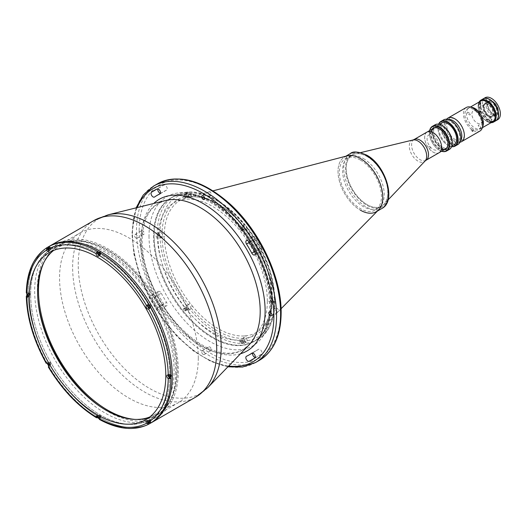 <?xml version="1.0" encoding="UTF-8"?>
<svg xmlns="http://www.w3.org/2000/svg" width="526" height="526" viewBox="0 0 526 526"><rect width="100%" height="100%" fill="white"/><g stroke="black" fill="none" stroke-linecap="round" stroke-linejoin="round"><path stroke-width="0.39" stroke-dasharray="2.63 1.97" d="M134.985 419.4A97.783 56.46 -120 0 0 176.762 370.199A97.783 56.46 -120 0 0 121.591 260.153A97.783 56.46 -120 0 0 44.118 262.027M366.997 156.505A29.43 16.99 60 0 1 385.479 180.175A29.43 16.99 60 0 1 383.973 204.233A29.43 16.99 60 0 1 381.712 206.021A29.43 16.99 60 0 1 366.997 204.561A29.43 16.99 60 0 1 347.771 178.63A29.43 16.99 60 0 1 352.282 155.045A29.43 16.99 60 0 1 354.958 153.98A29.43 16.99 60 0 1 366.997 156.505A29.43 16.99 60 0 1 387.807 192.549A29.43 16.99 60 0 1 366.997 204.561A29.43 16.99 60 0 1 346.187 168.517A29.43 16.99 60 0 1 366.997 156.505M363.413 158.569A29.43 16.99 60 0 1 382.639 184.508A29.43 16.99 60 0 1 378.128 208.086A29.43 16.99 60 0 1 363.413 206.633A29.43 16.99 60 0 1 344.188 180.694A29.43 16.99 60 0 1 348.699 157.11A29.43 16.99 60 0 1 363.413 158.569M439.092 152.724A11.96 6.904 60 0 1 433.108 152.132A11.96 6.904 60 0 1 425.297 141.586A11.96 6.904 60 0 1 427.125 132.006M433.108 132.624A11.934 6.891 60 0 1 440.9 143.138A11.934 6.891 60 0 1 439.072 152.698A11.934 6.891 60 0 1 433.108 152.106A11.934 6.891 60 0 1 425.317 141.593A11.934 6.891 60 0 1 427.145 132.033A11.934 6.891 60 0 1 433.108 132.624M440.893 128.127A11.934 6.891 60 0 1 448.691 138.64A11.934 6.891 60 0 1 446.863 148.201A11.934 6.891 60 0 1 440.893 147.609A11.934 6.891 60 0 1 433.102 137.095A11.934 6.891 60 0 1 434.93 127.535A11.934 6.891 60 0 1 440.893 128.127M440.38 145.682A1.078 0.618 60 0 1 441.143 147.004A1.078 0.618 60 0 1 440.38 147.438A1.078 0.618 60 0 1 439.618 146.123A1.078 0.618 60 0 1 440.38 145.682M429.472 132.111A1.078 0.618 60 0 1 430.235 133.433A1.078 0.618 60 0 1 429.472 133.867A1.078 0.618 60 0 1 428.71 132.552A1.078 0.618 60 0 1 429.472 132.111M429.472 146.655A1.078 0.618 60 0 1 430.235 147.977A1.078 0.618 60 0 1 429.472 148.417A1.078 0.618 60 0 1 428.71 147.096A1.078 0.618 60 0 1 429.472 146.655M433.108 135.386A8.547 4.931 60 0 1 439.151 145.853A8.547 4.931 60 0 1 433.108 149.338A8.547 4.931 60 0 1 427.066 138.877A8.547 4.931 60 0 1 433.108 135.386M347.259 155.841A31.645 18.272 -120 0 0 339.119 180.03A31.645 18.272 -120 0 0 360.402 210.183A31.645 18.272 60 0 1 339.724 182.292A31.645 18.272 60 0 1 344.576 156.939L345.825 156.215M360.402 160.055A29.745 17.174 60 0 1 381.435 196.487A29.745 17.174 60 0 1 360.402 208.631A29.745 17.174 60 0 1 339.362 172.199A29.745 17.174 60 0 1 360.402 160.055M142.75 234.241A2.15 1.243 60 0 1 141.349 232.347A2.15 1.243 60 0 1 141.678 230.618A2.15 1.243 60 0 1 142.75 230.73A2.15 1.243 60 0 1 144.157 232.624A2.15 1.243 60 0 1 143.828 234.346A2.15 1.243 60 0 1 142.75 234.241M136.037 238.114A2.15 1.243 60 0 1 134.636 236.22A2.15 1.243 60 0 1 134.965 234.497A2.15 1.243 60 0 1 136.037 234.603A2.15 1.243 60 0 1 137.444 236.496A2.15 1.243 60 0 1 137.115 238.225A2.15 1.243 60 0 1 136.037 238.114M160.003 193.884L166.551 190.096A2.847 1.644 -120 0 0 166.63 190.057A2.847 1.644 -120 0 0 166.755 186.986A2.847 1.644 -120 0 0 163.869 185.08L158.273 188.315A2.847 1.644 -120 0 0 157.866 188.893M158.484 291.371A2.847 1.644 -120 0 0 158.352 291.43A2.847 1.644 -120 0 0 157.761 292.732A2.847 1.644 -120 0 0 158.273 294.58L151.56 298.452A2.847 1.644 60 0 1 151.047 296.611A2.847 1.644 60 0 1 151.639 295.31A2.847 1.644 60 0 1 151.771 295.244A2.847 1.644 60 0 1 154.565 297.091L161.278 293.219A2.847 1.644 -120 0 0 158.484 291.371M246.503 356.26L253.216 352.381A2.847 1.644 -120 0 0 253.131 352.427A2.847 1.644 -120 0 0 252.644 353.058M249.186 242.085L255.899 238.212A2.847 1.644 -120 0 0 253.131 236.707A2.847 1.644 -120 0 0 253.013 236.792A2.847 1.644 -120 0 0 252.546 238.008A2.847 1.644 -120 0 0 253.216 240.139L249.357 242.368M277.011 311.754A2.15 1.243 60 0 1 275.611 309.86A2.15 1.243 60 0 1 275.94 308.137A2.15 1.243 60 0 1 277.011 308.243A2.15 1.243 60 0 1 278.418 310.136A2.15 1.243 60 0 1 278.09 311.859A2.15 1.243 60 0 1 277.011 311.754M209.881 195.481A2.15 1.243 60 0 1 208.48 193.588A2.15 1.243 60 0 1 208.809 191.865A2.15 1.243 60 0 1 209.881 191.97A2.15 1.243 60 0 1 211.288 193.864A2.15 1.243 60 0 1 210.959 195.587A2.15 1.243 60 0 1 209.881 195.481M209.881 350.513A2.15 1.243 60 0 1 208.48 348.62A2.15 1.243 60 0 1 208.809 346.89A2.15 1.243 60 0 1 209.881 347.002A2.15 1.243 60 0 1 211.288 348.896A2.15 1.243 60 0 1 210.959 350.618A2.15 1.243 60 0 1 209.881 350.513M203.167 354.392A2.15 1.243 60 0 1 201.767 352.492A2.15 1.243 60 0 1 202.096 350.77A2.15 1.243 60 0 1 203.167 350.875A2.15 1.243 60 0 1 204.575 352.775A2.15 1.243 60 0 1 204.246 354.498A2.15 1.243 60 0 1 203.167 354.392M154.118 235.74A82.911 47.866 60 0 1 171.292 197.783A82.911 47.866 60 0 1 235.181 220A82.911 47.866 60 0 1 271.37 303.436A82.911 47.866 60 0 1 254.203 341.394A82.911 47.866 60 0 1 190.307 319.177A82.911 47.866 60 0 1 154.118 235.74M28.187 292.943A101.899 58.833 60 0 1 49.286 246.299A101.899 58.833 -120 0 0 28.187 292.943A101.899 58.833 -120 0 0 72.66 395.493A101.899 58.833 -120 0 0 151.186 422.792A101.899 58.833 60 0 1 72.66 395.493A101.899 58.833 60 0 1 28.187 292.943M170.95 376.018A0.789 0.454 -120 0 0 171.509 375.689A0.789 0.454 -120 0 0 170.95 374.722A0.789 0.454 -120 0 0 170.391 375.045A0.789 0.454 -120 0 0 170.95 376.018M150.239 421.793A0.789 0.454 -120 0 0 150.798 421.471A0.789 0.454 -120 0 0 150.239 420.504A0.789 0.454 -120 0 0 149.68 420.826A0.789 0.454 -120 0 0 150.239 421.793M100.236 416.842A0.789 0.454 -120 0 0 100.795 416.52A0.789 0.454 -120 0 0 100.236 415.547A0.789 0.454 -120 0 0 99.677 415.869A0.789 0.454 -120 0 0 100.236 416.842M50.24 364.058A0.789 0.454 -120 0 0 50.798 363.736A0.789 0.454 -120 0 0 50.24 362.769A0.789 0.454 -120 0 0 49.681 363.091A0.789 0.454 -120 0 0 50.24 364.058M29.528 294.369A0.789 0.454 -120 0 0 30.087 294.041A0.789 0.454 -120 0 0 29.528 293.074A0.789 0.454 -120 0 0 28.969 293.396A0.789 0.454 -120 0 0 29.528 294.369M50.24 248.588A0.789 0.454 -120 0 0 50.798 248.265A0.789 0.454 -120 0 0 50.24 247.299A0.789 0.454 -120 0 0 49.681 247.621A0.789 0.454 -120 0 0 50.24 248.588M100.236 253.539A0.789 0.454 -120 0 0 100.795 253.216A0.789 0.454 -120 0 0 100.236 252.25A0.789 0.454 -120 0 0 99.677 252.572A0.789 0.454 -120 0 0 100.236 253.539M150.239 306.323A0.789 0.454 -120 0 0 150.798 306A0.789 0.454 -120 0 0 150.239 305.034A0.789 0.454 -120 0 0 149.68 305.356A0.789 0.454 -120 0 0 150.239 306.323M30.646 294.369A98.415 56.821 60 0 1 100.236 254.19A98.415 56.821 60 0 1 169.826 374.722A98.415 56.821 60 0 1 100.236 414.902A98.415 56.821 60 0 1 30.646 294.369A98.415 56.821 -120 0 0 100.236 414.902A98.415 56.821 -120 0 0 169.826 374.722A98.415 56.821 -120 0 0 100.236 254.19A98.415 56.821 -120 0 0 30.646 294.369M267.346 301.109A77.217 44.578 -120 0 0 212.747 206.54A77.217 44.578 -120 0 0 158.148 238.068A77.217 44.578 -120 0 0 212.747 332.636A77.217 44.578 -120 0 0 267.346 301.109M240.941 228.626A1.045 0.605 60 0 1 241.677 229.901A1.045 0.605 60 0 1 240.941 230.329A1.045 0.605 60 0 1 240.198 229.053A1.045 0.605 60 0 1 240.941 228.626M240.941 341.407A1.045 0.605 60 0 1 241.677 342.682A1.045 0.605 60 0 1 240.941 343.11A1.045 0.605 60 0 1 240.198 341.828A1.045 0.605 60 0 1 240.941 341.407M184.547 196.066A1.045 0.605 60 0 1 185.29 197.349A1.045 0.605 60 0 1 184.547 197.776A1.045 0.605 60 0 1 183.811 196.494A1.045 0.605 60 0 1 184.547 196.066M156.353 236.181A1.045 0.605 60 0 1 157.096 237.456A1.045 0.605 60 0 1 156.353 237.883A1.045 0.605 60 0 1 155.617 236.608A1.045 0.605 60 0 1 156.353 236.181M184.547 308.847A1.045 0.605 60 0 1 185.29 310.13A1.045 0.605 60 0 1 184.547 310.55A1.045 0.605 60 0 1 183.811 309.275A1.045 0.605 60 0 1 184.547 308.847M269.134 301.293A1.045 0.605 60 0 1 269.871 302.568A1.045 0.605 60 0 1 269.134 302.996A1.045 0.605 60 0 1 268.398 301.72A1.045 0.605 60 0 1 269.134 301.293M254.623 251.494L258.49 249.265A2.847 1.644 -120 0 0 261.284 251.112A2.847 1.644 -120 0 0 261.415 251.053A2.847 1.644 -120 0 0 261.494 247.904L254.781 251.783M258.49 249.265A92.089 53.165 -120 0 0 253.216 240.139M255.189 357.463A2.847 1.644 -120 0 0 255.899 357.404A97.783 56.46 60 0 0 261.494 354.169A2.847 1.644 -120 0 0 261.284 350.724A2.847 1.644 -120 0 0 258.568 349.29A2.847 1.644 -120 0 0 258.49 349.343L251.934 353.124M254.781 358.048L261.494 354.169M253.216 352.381A92.089 53.165 -120 0 0 255.925 350.993A92.089 53.165 -120 0 0 258.49 349.343M157.156 308.144L163.869 304.271A2.847 1.644 -120 0 0 166.63 305.777A2.847 1.644 -120 0 0 166.755 305.691A2.847 1.644 -120 0 0 166.551 302.345L159.838 306.224A2.847 1.644 60 0 1 160.042 309.571A2.847 1.644 60 0 1 159.917 309.65A2.847 1.644 60 0 1 157.156 308.144A97.783 56.46 -120 0 1 151.56 298.452M161.278 293.219A92.089 53.165 -120 0 0 166.551 302.345M159.838 306.224A92.089 53.165 60 0 1 154.565 297.091M160.41 193.298A2.847 1.644 -120 0 0 161.199 193.193A2.847 1.644 -120 0 0 161.278 193.141L154.565 197.02M166.551 190.096A92.089 53.165 -120 0 0 163.842 191.49A92.089 53.165 -120 0 0 161.278 193.141M158.273 188.315A97.783 56.46 60 0 1 163.869 185.08M163.869 304.271A97.783 56.46 60 0 1 158.273 294.58M255.899 238.212A97.783 56.46 60 0 1 261.494 247.904M37.964 300.438A99.684 57.551 60 0 1 37.359 289.458A99.684 57.551 60 0 1 58.005 243.821A99.684 57.551 60 0 1 134.82 270.528A99.684 57.551 60 0 1 178.334 370.85A99.684 57.551 60 0 1 157.688 416.48A99.684 57.551 60 0 1 98.638 405.533M175.645 372.395A99.684 57.551 60 0 1 154.999 418.032A99.684 57.551 60 0 1 78.183 391.324A99.684 57.551 60 0 1 34.67 291.01A99.684 57.551 60 0 1 55.315 245.372A99.684 57.551 60 0 1 132.131 272.08A99.684 57.551 60 0 1 175.645 372.395M198.295 358.028A98.099 56.637 60 0 1 177.979 402.936A98.099 56.637 60 0 1 102.386 376.655A98.099 56.637 60 0 1 59.563 277.932A98.099 56.637 60 0 1 79.88 233.018A98.099 56.637 60 0 1 155.479 259.305A98.099 56.637 60 0 1 198.295 358.028M42.994 264.289A98.099 56.637 60 0 1 58.794 245.195A98.099 56.637 60 0 1 134.393 271.475A98.099 56.637 60 0 1 177.216 370.199A98.099 56.637 60 0 1 156.893 415.113A98.099 56.637 60 0 1 132.46 419.248M107.731 410.188A98.099 56.637 60 0 1 38.477 290.234M192.463 196.836A76.25 44.026 60 0 1 218.27 204.141A76.25 44.026 60 0 1 244.084 226.634L246.365 229.474A76.25 44.026 60 0 1 272.172 296L272.172 299.038A1.9 1.124 1.2 0 0 271.876 299.623A1.9 1.124 1.2 0 0 272.435 300.438A2.531 1.46 60 0 1 272.343 297.368A2.531 1.46 60 0 1 272.435 297.321A2.531 1.46 60 0 1 273.612 297.492A2.531 1.46 60 0 1 274.487 298.262C275.315 300.372 275.315 301.576 274.487 301.871A2.531 1.46 60 0 1 273.612 301.628A2.531 1.46 60 0 1 272.435 300.438A78.104 45.091 -120 0 1 245.997 338.054A1.9 1.506 -97.3 0 1 246.365 335.759L244.084 335.963A1.9 1.486 -93 0 0 243.656 338.264A2.531 1.46 60 0 1 244.149 337.482A2.531 1.46 60 0 1 245.412 337.607A2.531 1.46 60 0 1 245.997 338.054A2.531 1.46 60 0 1 247.207 340.677L246.392 342.031L245.241 341.841L244.498 340.92A2.531 1.46 60 0 1 243.656 338.264A78.104 45.091 -120 0 1 190.78 307.73A1.9 0.441 -39.6 0 1 192.463 306.158L190.182 303.324A1.9 0.362 -38 0 0 188.446 304.824A2.531 1.46 60 0 1 189.025 305.047A2.531 1.46 60 0 1 190.78 307.73A2.531 1.46 60 0 1 190.294 309.308A2.531 1.46 60 0 1 189.939 309.42L188.854 309.288L187.236 306.053A2.531 1.46 60 0 1 187.762 304.922A2.531 1.46 60 0 1 188.446 304.824A78.104 45.091 -120 0 1 162.008 236.687A2.531 1.46 60 0 1 160.831 236.516A2.531 1.46 60 0 1 159.957 235.747C158.379 234.07 158.379 232.867 159.957 232.144A2.531 1.46 60 0 1 160.831 232.38A2.531 1.46 60 0 1 162.008 233.57A1.9 1.124 1.2 0 0 164.368 233.754A76.25 44.026 60 0 1 186.599 197.723A76.25 44.026 60 0 1 190.182 197.04L192.463 196.836A1.9 1.486 -93 0 1 192.227 196.869L192.227 196.869A1.9 1.486 -93 0 1 190.78 195.751A2.531 1.46 60 0 1 190.294 196.527A2.531 1.46 60 0 1 189.025 196.402A2.531 1.46 60 0 1 188.446 195.961A2.531 1.46 60 0 1 187.236 193.331L187.466 192.312L188.854 192.371L189.939 193.088A2.531 1.46 60 0 1 190.78 195.751A78.104 45.091 -120 0 1 217.218 203.233A78.104 45.091 -120 0 1 243.656 226.279A2.531 1.46 60 0 1 244.149 224.701A2.531 1.46 60 0 1 244.498 224.589L245.478 225.2L247.207 227.955A2.531 1.46 60 0 1 246.681 229.086A2.531 1.46 60 0 1 245.997 229.185A2.531 1.46 60 0 1 245.412 228.961A2.531 1.46 60 0 1 243.656 226.279A1.9 0.441 -39.6 0 0 243.538 226.713L243.538 226.713C235.418 216.962 226.772 209.427 217.613 204.101C208.487 198.9 200.025 196.487 192.227 196.869L190.031 197.066A1.9 1.506 -97.3 0 1 188.446 195.961A78.104 45.091 -120 0 0 162.008 233.57A2.531 1.46 60 0 1 162.093 236.641A2.531 1.46 60 0 1 162.008 236.687A1.9 1.072 -1.2 0 0 164.368 236.799L164.368 233.754M157.774 233.288A2.531 1.46 60 0 1 159.043 233.412A2.531 1.46 60 0 1 160.693 235.648A2.531 1.46 60 0 1 160.305 237.673A2.531 1.46 60 0 1 159.043 237.548A2.531 1.46 60 0 1 157.386 235.319A2.531 1.46 60 0 1 157.774 233.288L159.957 232.144A81.011 46.775 60 0 1 187.236 193.331M187.236 197.441A2.531 1.46 60 0 1 185.579 195.205A2.531 1.46 60 0 1 185.967 193.18A2.531 1.46 60 0 1 187.236 193.305A2.531 1.46 60 0 1 188.887 195.534A2.531 1.46 60 0 1 188.499 197.566A2.531 1.46 60 0 1 187.236 197.441M187.236 196.533A1.427 0.822 60 0 1 186.303 195.278A1.427 0.822 60 0 1 186.526 194.14A1.427 0.822 60 0 1 187.236 194.206A1.427 0.822 60 0 1 188.163 195.462A1.427 0.822 60 0 1 187.946 196.606A1.427 0.822 60 0 1 187.236 196.533M184.547 195.757A1.427 0.822 -120 0 0 183.837 195.685A1.427 0.822 -120 0 0 183.62 196.829A1.427 0.822 -120 0 0 184.547 198.085A1.427 0.822 -120 0 0 185.264 198.157A1.427 0.822 -120 0 0 185.481 197.013A1.427 0.822 -120 0 0 184.547 195.757M243.623 229.994A2.531 1.46 60 0 1 241.973 227.765A2.531 1.46 60 0 1 242.361 225.733A2.531 1.46 60 0 1 243.623 225.858A2.531 1.46 60 0 1 245.28 228.093A2.531 1.46 60 0 1 244.892 230.118A2.531 1.46 60 0 1 243.623 229.994M243.623 229.093A1.427 0.822 60 0 1 242.696 227.837A1.427 0.822 60 0 1 242.913 226.693A1.427 0.822 60 0 1 243.623 226.765A1.427 0.822 60 0 1 244.557 228.021A1.427 0.822 60 0 1 244.334 229.158A1.427 0.822 60 0 1 243.623 229.093M240.941 228.317A1.427 0.822 -120 0 0 240.224 228.245A1.427 0.822 -120 0 0 240.007 229.382A1.427 0.822 -120 0 0 240.941 230.638A1.427 0.822 -120 0 0 241.651 230.71A1.427 0.822 -120 0 0 241.868 229.573A1.427 0.822 -120 0 0 240.941 228.317M271.817 302.66A2.531 1.46 60 0 1 270.167 300.431A2.531 1.46 60 0 1 270.555 298.4A2.531 1.46 60 0 1 271.817 298.525A2.531 1.46 60 0 1 273.474 300.76A2.531 1.46 60 0 1 273.086 302.785A2.531 1.46 60 0 1 271.817 302.66M243.623 342.774A2.531 1.46 60 0 1 241.973 340.546A2.531 1.46 60 0 1 242.361 338.514A2.531 1.46 60 0 1 243.623 338.639A2.531 1.46 60 0 1 245.28 340.868A2.531 1.46 60 0 1 244.892 342.899A2.531 1.46 60 0 1 243.623 342.774M243.623 341.867A1.427 0.822 60 0 1 242.696 340.611A1.427 0.822 60 0 1 242.913 339.474A1.427 0.822 60 0 1 243.623 339.546A1.427 0.822 60 0 1 244.557 340.795A1.427 0.822 60 0 1 244.334 341.939A1.427 0.822 60 0 1 243.623 341.867M240.941 341.091A1.427 0.822 -120 0 0 240.224 341.026A1.427 0.822 -120 0 0 240.007 342.163A1.427 0.822 -120 0 0 240.941 343.419A1.427 0.822 -120 0 0 241.651 343.491A1.427 0.822 -120 0 0 241.868 342.347A1.427 0.822 -120 0 0 240.941 341.091M187.236 310.215A2.531 1.46 60 0 1 185.579 307.986A2.531 1.46 60 0 1 185.967 305.961A2.531 1.46 60 0 1 187.236 306.086A2.531 1.46 60 0 1 188.887 308.315A2.531 1.46 60 0 1 188.499 310.34A2.531 1.46 60 0 1 187.236 310.215M187.236 309.314A1.427 0.822 60 0 1 186.303 308.058A1.427 0.822 60 0 1 186.526 306.914A1.427 0.822 60 0 1 187.236 306.987A1.427 0.822 60 0 1 188.163 308.243A1.427 0.822 60 0 1 187.946 309.387A1.427 0.822 60 0 1 187.236 309.314M184.547 308.538A1.427 0.822 -120 0 0 183.837 308.466A1.427 0.822 -120 0 0 183.62 309.61A1.427 0.822 -120 0 0 184.547 310.866A1.427 0.822 -120 0 0 185.264 310.932A1.427 0.822 -120 0 0 185.481 309.794A1.427 0.822 -120 0 0 184.547 308.538M244.084 226.634A1.9 0.441 -39.6 0 1 243.538 226.713L245.839 229.579A1.9 0.362 -38 0 1 245.997 229.185A78.104 45.091 -120 0 1 272.435 297.321A1.9 1.072 -1.2 0 1 271.876 296.592L271.876 296.592C270.844 273.638 262.165 251.303 245.839 229.579A1.9 0.362 -38 0 0 246.365 229.474M360.402 210.183A31.645 18.272 -120 0 0 378.51 209.973M273.086 302.785L274.487 301.871A81.011 46.775 60 0 1 247.207 340.677M212.747 337.284A82.911 47.866 -120 0 0 254.203 341.394A82.911 47.866 -120 0 0 266.912 274.953A82.911 47.866 -120 0 0 212.747 201.892A82.911 47.866 -120 0 0 171.292 197.783A82.911 47.866 -120 0 0 158.582 264.223A82.911 47.866 -120 0 0 212.747 337.284M272.172 296A1.9 1.072 -1.2 0 0 271.876 296.592L271.876 299.623C271.488 312.227 268.168 321.734 261.909 328.165A76.25 44.026 60 0 1 246.365 335.759M190.182 197.04A1.9 1.506 -97.3 0 1 190.031 197.066L212.997 190.846M271.817 299.432A1.427 0.822 60 0 1 272.823 301.174A1.427 0.822 60 0 1 271.817 301.76A1.427 0.822 60 0 1 270.811 300.011A1.427 0.822 60 0 1 271.817 299.432M159.043 234.32A1.427 0.822 60 0 1 160.049 236.062A1.427 0.822 60 0 1 159.043 236.647A1.427 0.822 60 0 1 158.037 234.898A1.427 0.822 60 0 1 159.043 234.32M48.885 249.594A1.078 0.618 -120 0 0 48.892 249.594A1.078 0.618 -120 0 0 49.431 249.646A1.078 0.618 -120 0 0 49.595 248.785A1.078 0.618 -120 0 0 48.892 247.838A1.078 0.618 -120 0 0 48.359 247.785A1.078 0.618 -120 0 0 48.287 247.838M50.24 248.818A1.078 0.618 60 0 1 49.536 247.871A1.078 0.618 60 0 1 49.7 247.01A1.078 0.618 60 0 1 50.24 247.062A1.078 0.618 60 0 1 50.943 248.009A1.078 0.618 60 0 1 50.772 248.877A1.078 0.618 60 0 1 50.24 248.818M149.358 422.884A1.078 0.618 -120 0 0 149.43 422.851A1.078 0.618 -120 0 0 149.594 421.99A1.078 0.618 -120 0 0 148.897 421.043A1.078 0.618 -120 0 0 148.358 420.991A1.078 0.618 -120 0 0 148.135 421.497M150.239 422.023A1.078 0.618 60 0 1 149.535 421.076A1.078 0.618 60 0 1 149.7 420.215A1.078 0.618 60 0 1 150.239 420.267A1.078 0.618 60 0 1 150.942 421.214A1.078 0.618 60 0 1 150.778 422.082A1.078 0.618 60 0 1 150.239 422.023M48.885 365.064A1.078 0.618 -120 0 0 48.892 365.064A1.078 0.618 -120 0 0 49.431 365.123A1.078 0.618 -120 0 0 49.595 364.255A1.078 0.618 -120 0 0 48.892 363.308A1.078 0.618 -120 0 0 48.359 363.256A1.078 0.618 -120 0 0 48.136 363.762M50.24 364.294A1.078 0.618 60 0 1 49.536 363.341A1.078 0.618 60 0 1 49.7 362.48A1.078 0.618 60 0 1 50.24 362.532A1.078 0.618 60 0 1 50.943 363.479A1.078 0.618 60 0 1 50.772 364.347A1.078 0.618 60 0 1 50.24 364.294M28.174 295.369A1.078 0.618 -120 0 0 28.187 295.375A1.078 0.618 -120 0 0 28.72 295.428A1.078 0.618 -120 0 0 28.884 294.567A1.078 0.618 -120 0 0 28.187 293.62A1.078 0.618 -120 0 0 27.648 293.561A1.078 0.618 -120 0 0 27.424 294.067M29.528 294.599A1.078 0.618 60 0 1 28.825 293.653A1.078 0.618 60 0 1 28.989 292.791A1.078 0.618 60 0 1 29.528 292.844A1.078 0.618 60 0 1 30.232 293.791A1.078 0.618 60 0 1 30.067 294.652A1.078 0.618 60 0 1 29.528 294.599M49.003 250.455A2.058 1.19 -120 0 0 49.924 250.501A2.058 1.19 -120 0 0 49.924 248.121L48.984 246.497M100.236 253.775A1.078 0.618 60 0 1 99.532 252.828A1.078 0.618 60 0 1 99.697 251.961A1.078 0.618 60 0 1 100.236 252.013A1.078 0.618 60 0 1 100.939 252.967A1.078 0.618 60 0 1 100.775 253.828A1.078 0.618 60 0 1 100.236 253.775M99 255.406A2.058 1.19 -120 0 0 99.92 255.452A2.058 1.19 -120 0 0 100.348 254.512L100.348 252.973M150.239 306.553A1.078 0.618 60 0 1 149.535 305.606A1.078 0.618 60 0 1 149.7 304.745A1.078 0.618 60 0 1 150.239 304.797A1.078 0.618 60 0 1 150.942 305.744A1.078 0.618 60 0 1 150.778 306.605A1.078 0.618 60 0 1 150.239 306.553M150.863 307.69L149.923 308.236A2.058 1.19 -120 0 0 149.923 308.236L148.582 309.005M169.931 375.538A1.078 0.618 -120 0 0 169.602 375.268A1.078 0.618 -120 0 0 169.07 375.216A1.078 0.618 -120 0 0 168.879 375.472M170.95 376.248A1.078 0.618 60 0 1 170.246 375.301A1.078 0.618 60 0 1 170.411 374.44A1.078 0.618 60 0 1 170.95 374.492A1.078 0.618 60 0 1 171.654 375.439A1.078 0.618 60 0 1 171.483 376.3A1.078 0.618 60 0 1 170.95 376.248M26.3 292.811L26.859 292.048A101.899 58.833 -120 0 0 26.839 293.593L28.187 292.818L26.859 292.048A101.899 58.833 60 0 1 46.926 247.687M98.888 417.841A1.078 0.618 -120 0 0 98.895 417.848A1.078 0.618 -120 0 0 99.434 417.9A1.078 0.618 -120 0 0 99.598 417.039A1.078 0.618 -120 0 0 98.895 416.092A1.078 0.618 -120 0 0 98.355 416.04A1.078 0.618 -120 0 0 98.132 416.539M100.236 417.072A1.078 0.618 60 0 1 99.532 416.125A1.078 0.618 60 0 1 99.697 415.264A1.078 0.618 60 0 1 100.236 415.316A1.078 0.618 60 0 1 100.939 416.263A1.078 0.618 60 0 1 100.775 417.125A1.078 0.618 60 0 1 100.236 417.072M149.772 416.987A96.521 55.723 -120 0 0 154.092 414.902A96.521 55.723 -120 0 0 174.08 370.718A96.521 55.723 -120 0 0 131.947 273.586A96.521 55.723 -120 0 0 57.571 247.726A96.521 55.723 -120 0 0 53.613 250.422M148.805 424.14A101.899 58.833 60 0 1 100.348 419.34L100.348 417.808L99.006 418.584A101.899 58.833 -120 0 0 100.348 419.34L99.407 419.446M48.898 366.372A101.899 58.833 -120 0 0 48.984 366.51L49.924 365.971A2.058 1.19 -120 0 0 49.924 363.591A2.058 1.19 -120 0 0 47.866 362.407L46.926 362.947A101.899 58.833 -120 0 0 47.005 363.091M100.348 417.808A2.058 1.19 -120 0 0 99.453 415.737A2.058 1.19 -120 0 0 97.869 415.192A2.058 1.19 -120 0 0 97.441 416.007M150.863 422.957L149.923 421.326A2.058 1.19 -120 0 0 147.865 420.142A2.058 1.19 -120 0 0 147.444 420.958M170.93 375.229L169.602 374.466A2.058 1.19 -120 0 0 168.576 374.361A2.058 1.19 -120 0 0 168.156 375.183M99.112 254.637A1.078 0.618 -120 0 0 99.434 254.604A1.078 0.618 -120 0 0 99.585 253.696M28.292 296.23A2.058 1.19 -120 0 0 29.213 296.276A2.058 1.19 -120 0 0 29.528 294.626A2.058 1.19 -120 0 0 28.187 292.818M46.525 363.183L46.926 362.947A101.899 58.833 60 0 1 26.859 295.408M97.441 417.664A101.899 58.833 60 0 1 48.984 366.51L48.583 366.747M485.103 97.731A12.657 7.311 -120 0 0 483.164 107.869A12.657 7.311 -120 0 0 491.429 119.027A12.657 7.311 -120 0 0 497.76 119.652M483.216 98.816A12.657 7.311 -120 0 0 481.395 108.994A12.657 7.311 -120 0 0 489.64 120.059A12.657 7.311 -120 0 0 495.873 120.737M489.64 115.924A7.594 4.386 -120 0 0 495.012 112.827A7.594 4.386 -120 0 0 489.64 103.523A7.594 4.386 -120 0 0 484.268 106.627A7.594 4.386 -120 0 0 489.64 115.924M491.429 114.892A7.594 4.386 -120 0 0 496.8 111.795A7.594 4.386 -120 0 0 491.429 102.491A7.594 4.386 -120 0 0 486.063 105.588A7.594 4.386 -120 0 0 491.429 114.892M492.678 114.536A8.041 4.642 -120 0 0 496.695 114.931A8.041 4.642 -120 0 0 498.359 111.256A8.041 4.642 -120 0 0 492.678 101.406L492.678 101.406A8.041 4.642 -120 0 0 488.654 101.012A8.041 4.642 -120 0 0 487.424 107.455A8.041 4.642 -120 0 0 492.678 114.536M489.456 116.397A8.041 4.642 -120 0 0 493.473 116.792A8.041 4.642 -120 0 0 494.703 110.355A8.041 4.642 -120 0 0 489.456 103.267A8.041 4.642 -120 0 0 485.432 102.872A8.041 4.642 -120 0 0 484.203 109.309A8.041 4.642 -120 0 0 489.456 116.397M493.033 113.918A7.528 4.346 -120 0 0 498.359 110.841A7.528 4.346 -120 0 0 493.033 101.617L492.678 101.406L493.033 101.617A7.528 4.346 -120 0 0 487.707 104.694A7.528 4.346 -120 0 0 493.033 113.918M488.555 104.536A7.121 4.109 -120 0 0 484.998 104.181A7.121 4.109 -120 0 0 483.907 109.888A7.121 4.109 -120 0 0 488.555 116.161A7.121 4.109 -120 0 0 492.119 116.516A7.121 4.109 -120 0 0 493.21 110.808A7.121 4.109 -120 0 0 488.555 104.536M493.033 101.952A7.121 4.109 -120 0 0 489.476 101.597A7.121 4.109 -120 0 0 488.384 107.304A7.121 4.109 -120 0 0 493.033 113.577A7.121 4.109 -120 0 0 496.597 113.932A7.121 4.109 -120 0 0 497.688 108.224A7.121 4.109 -120 0 0 493.033 101.952M483.124 98.868A12.657 7.311 -120 0 0 481.185 109.014A12.657 7.311 -120 0 0 489.456 120.171A12.657 7.311 -120 0 0 495.781 120.796M491.067 122.676A12.657 7.311 60 0 1 487.214 121.46L487.214 121.46A12.657 7.311 60 0 1 478.265 105.956A12.657 7.311 60 0 1 479.133 102.011M480.047 101.485A12.026 6.943 -120 0 0 478.265 106.476A12.026 6.943 -120 0 0 486.767 121.204A12.026 6.943 -120 0 0 491.981 122.15M486.767 121.204L487.214 121.46L486.767 121.204M478.331 106.515A11.934 6.891 -120 0 0 486.767 121.125M485.82 98.987A1.802 1.039 60 0 1 487.096 101.196A1.802 1.039 60 0 1 485.82 101.932A1.802 1.039 60 0 1 484.545 99.723A1.802 1.039 60 0 1 485.82 98.987M485.82 113.531A1.802 1.039 60 0 1 487.096 115.74A1.802 1.039 60 0 1 485.82 116.476A1.802 1.039 60 0 1 484.545 114.267A1.802 1.039 60 0 1 485.82 113.531M496.728 112.557A1.802 1.039 60 0 1 498.004 114.767A1.802 1.039 60 0 1 496.728 115.503A1.802 1.039 60 0 1 495.453 113.294A1.802 1.039 60 0 1 496.728 112.557M479.719 128.495L480.692 128.403L479.475 128.752L478.16 125.372L479.64 124.8L480.692 128.403M479.377 125.024L478.41 125.109M467.581 113.386L467.581 112.097L467.581 113.386L467.173 113.425L469.797 114.938L470.205 114.905L470.205 113.616L470.205 114.905M467.581 112.097L470.205 113.616M487.858 101.012A11.934 6.891 -120 0 0 481.888 100.42A11.934 6.891 -120 0 0 480.06 109.98A11.934 6.891 -120 0 0 487.858 120.493A11.934 6.891 -120 0 0 493.822 121.085A11.934 6.891 -120 0 0 495.65 111.525A11.934 6.891 -120 0 0 487.858 101.012M473.308 109.415A11.934 6.891 -120 0 0 467.344 108.823A11.934 6.891 -120 0 0 465.517 118.383A11.934 6.891 -120 0 0 473.308 128.896A11.934 6.891 -120 0 0 479.278 129.481A11.934 6.891 -120 0 0 481.106 119.921A11.934 6.891 -120 0 0 473.308 109.415M478.41 112.88C479.469 112.847 479.791 113.248 479.377 114.083L478.246 113.024L479.561 111.157M480.856 112.071L479.377 114.083M477.023 122.953A7.279 4.201 -120 0 0 480.665 123.314A7.279 4.201 -120 0 0 481.783 117.482A7.279 4.201 -120 0 0 477.023 111.065A7.279 4.201 -120 0 0 473.387 110.703A7.279 4.201 -120 0 0 472.269 116.535A7.279 4.201 -120 0 0 477.023 122.953M488.082 116.568A7.279 4.201 -120 0 0 491.718 116.93A7.279 4.201 -120 0 0 492.836 111.098A7.279 4.201 -120 0 0 488.082 104.681A7.279 4.201 -120 0 0 484.439 104.326A7.279 4.201 -120 0 0 483.322 110.158A7.279 4.201 -120 0 0 488.082 116.568M488.082 120.106A11.611 6.706 60 0 1 479.87 105.884A11.611 6.706 60 0 1 488.082 101.143A11.611 6.706 60 0 1 496.294 115.365A11.611 6.706 60 0 1 488.082 120.106M491.718 120.645A0.789 0.454 60 0 1 491.159 119.672A0.789 0.454 60 0 1 491.718 119.349A0.789 0.454 60 0 1 492.277 120.322A0.789 0.454 60 0 1 491.718 120.645M491.718 106.101A0.789 0.454 60 0 1 491.159 105.128A0.789 0.454 60 0 1 491.718 104.805A0.789 0.454 60 0 1 492.277 105.779A0.789 0.454 60 0 1 491.718 106.101M480.81 107.074A0.789 0.454 60 0 1 480.245 106.107A0.789 0.454 60 0 1 480.81 105.779A0.789 0.454 60 0 1 481.369 106.752A0.789 0.454 60 0 1 480.81 107.074M460.776 137.884A13.926 8.041 60 0 1 450.933 143.44A13.926 8.041 60 0 1 441.09 126.385A13.926 8.041 60 0 1 450.933 120.704M443.589 119.869A14.241 8.219 -120 0 0 441.406 131.276A14.241 8.219 -120 0 0 450.71 143.828A14.241 8.219 -120 0 0 457.83 144.532M438.743 124.195A13.926 8.041 -120 0 0 437.954 128.193A13.926 8.041 -120 0 0 447.804 145.248L448.027 145.38A14.241 8.219 60 0 1 437.954 127.936A14.241 8.219 60 0 1 438.618 124.175M451.617 146.688A14.241 8.219 60 0 1 448.027 145.38L447.804 145.248A13.926 8.041 -120 0 0 451.663 146.57M442.432 147.188A12.499 7.219 60 0 1 434.266 136.175A12.499 7.219 60 0 1 436.179 126.155A12.499 7.219 60 0 1 442.432 126.773A12.499 7.219 60 0 1 450.598 137.792A12.499 7.219 60 0 1 448.678 147.806A12.499 7.219 60 0 1 442.432 147.188M454.05 144.703A12.499 7.219 60 0 1 447.804 144.085A12.499 7.219 60 0 1 439.637 133.071A12.499 7.219 60 0 1 441.551 123.058M452.275 142.796A13.926 8.041 60 0 1 442.432 148.352A13.926 8.041 60 0 1 432.582 131.296A13.926 8.041 60 0 1 442.432 125.609M435.087 124.78A14.241 8.219 -120 0 0 432.905 136.188A14.241 8.219 -120 0 0 442.208 148.74A14.241 8.219 -120 0 0 449.329 149.443M429.742 130.527A13.926 8.041 -120 0 0 429.453 133.104A13.926 8.041 -120 0 0 439.295 150.16L439.519 150.285A14.241 8.219 60 0 1 429.453 132.848A14.241 8.219 60 0 1 429.67 130.573M441.597 151.238A14.241 8.219 60 0 1 439.519 150.285L439.295 150.16A13.926 8.041 -120 0 0 441.676 151.192M443.878 149.923A12.249 7.068 60 0 1 439.295 148.792A12.249 7.068 60 0 1 431.728 139.272A12.249 7.068 60 0 1 431.951 129.258M431.294 131.776A11.934 6.891 -120 0 0 439.519 148.404A11.934 6.891 -120 0 0 441.367 149.233M447.955 143.657A11.934 6.891 -120 0 0 447.955 143.532A11.934 6.891 -120 0 0 439.519 128.923M450.933 142.276A12.499 7.219 60 0 1 442.767 131.263A12.499 7.219 60 0 1 444.687 121.25A12.499 7.219 60 0 1 450.933 121.868A12.499 7.219 60 0 1 459.099 132.881A12.499 7.219 60 0 1 457.186 142.894A12.499 7.219 60 0 1 450.933 142.276M455.411 139.692A12.499 7.219 60 0 1 447.245 128.679A12.499 7.219 60 0 1 449.158 118.666A12.499 7.219 60 0 1 455.411 119.284A12.499 7.219 60 0 1 463.577 130.297A12.499 7.219 60 0 1 461.657 140.31A12.499 7.219 60 0 1 455.411 139.692M471.211 128.995L471.211 130.29L471.211 128.995L473.183 129.869M466.286 107.495A13.61 7.857 -120 0 0 464.195 118.403A13.61 7.857 -120 0 0 473.084 130.395A13.61 7.857 -120 0 0 479.89 131.066M446.627 119.218A13.61 7.857 -120 0 0 446.245 119.75A13.61 7.857 -120 0 0 454.74 140.988A13.61 7.857 -120 0 0 459.264 142.296A13.61 7.857 -120 0 0 459.915 142.23M472.23 107.416A11.993 6.923 -120 0 0 466.503 114.964A11.993 6.923 -120 0 0 474.879 128.042A11.993 6.923 -120 0 0 482.934 125.957M448.218 119.494A12.565 7.252 -120 0 0 445.108 121.559A12.565 7.252 -120 0 0 452.945 141.165A12.565 7.252 -120 0 0 457.127 142.375A12.565 7.252 -120 0 0 460.467 140.712M471.211 130.29L472.394 131.237M412.963 139.988A12.302 7.101 -120 0 0 409.701 149.351A12.302 7.101 -120 0 0 417.992 161.14A12.302 7.101 -120 0 0 425.087 161.002M426.04 160.259A11.96 6.904 60 0 1 420.057 159.661A11.96 6.904 60 0 1 412.246 149.121A11.96 6.904 60 0 1 414.08 139.535M350.277 153.645A31.645 18.272 -120 0 0 345.424 179.004A31.645 18.272 -120 0 0 366.103 206.889A31.645 18.272 -120 0 0 381.922 208.454M366.997 155.729A30.377 17.542 60 0 1 388.477 192.937A30.377 17.542 60 0 1 366.997 205.337A30.377 17.542 60 0 1 345.516 168.129A30.377 17.542 60 0 1 366.997 155.729M240.507 353.755A87.612 50.581 60 0 1 175.559 323.214A87.612 50.581 60 0 1 141.218 239.35A87.612 50.581 60 0 1 153.737 203.463M137.22 207.579A99.999 57.735 -120 0 0 132.46 234.294A99.999 57.735 -120 0 0 228.685 365.997M255.458 362.592A101.899 58.833 60 0 1 176.94 335.292A101.899 58.833 60 0 1 132.46 232.742A101.899 58.833 60 0 1 153.566 186.092M157.59 183.771A101.899 58.833 -120 0 0 136.49 230.414A101.899 58.833 -120 0 0 180.964 332.965A101.899 58.833 -120 0 0 259.489 360.264M139.173 230.414A99.999 57.735 60 0 1 209.881 189.59A99.999 57.735 60 0 1 280.595 312.063A99.999 57.735 60 0 1 209.881 352.893A99.999 57.735 60 0 1 139.173 230.414M270.745 303.798A82.911 47.866 60 0 1 253.578 341.755A82.911 47.866 60 0 1 189.682 319.538A82.911 47.866 60 0 1 153.493 236.102A82.911 47.866 60 0 1 170.667 198.144A82.911 47.866 60 0 1 234.557 220.361A82.911 47.866 60 0 1 270.745 303.798M149.016 236.102A86.073 49.694 -120 0 0 209.881 341.525A86.073 49.694 -120 0 0 270.745 306.382A86.073 49.694 -120 0 0 209.881 200.958A86.073 49.694 -120 0 0 149.016 236.102M140.659 242.19A84.528 48.8 -120 0 0 182.154 331.86A84.528 48.8 -120 0 0 249.028 344.938L243.157 349.54C237.357 352.9 230.434 353.952 222.393 352.703C202.017 349.757 176.598 328.967 160.581 301.345C155.282 292.344 151.054 283.087 147.905 273.573C144.085 261.935 142.165 250.955 142.145 240.638C142.513 222.057 148.03 209.604 158.707 203.273L165.631 200.491A84.528 48.8 -120 0 0 140.659 242.19M207.829 387.59A101.091 58.366 60 0 1 127.857 371.948A101.091 58.366 60 0 1 78.236 264.709A101.091 58.366 60 0 1 108.1 214.845M93.727 220.637A101.899 58.833 -120 0 0 72.627 267.287A101.899 58.833 -120 0 0 117.107 369.831A101.899 58.833 -120 0 0 195.626 397.137M272.172 299.038A76.25 44.026 60 0 1 261.909 328.165L281.062 308.742M244.084 335.963A76.25 44.026 60 0 1 218.27 328.658A76.25 44.026 60 0 1 192.463 306.158M215.877 335.476A82.911 47.866 -120 0 0 257.332 339.586A82.911 47.866 -120 0 0 270.042 273.145A82.911 47.866 -120 0 0 215.877 200.084A82.911 47.866 -120 0 0 174.422 195.974A82.911 47.866 -120 0 0 161.712 262.415A82.911 47.866 -120 0 0 215.877 335.476M244.498 340.92A81.011 46.775 60 0 1 217.218 333.149A81.011 46.775 60 0 1 189.939 309.42M247.207 227.955A81.011 46.775 60 0 1 274.487 298.262M189.939 193.088A81.011 46.775 60 0 1 217.218 200.86A81.011 46.775 60 0 1 244.498 224.589M187.236 306.053A81.011 46.775 60 0 1 159.957 235.747M190.182 303.324A76.25 44.026 60 0 1 164.368 236.799M49.924 248.121L48.583 248.897M100.348 254.512L99.006 255.288M149.923 421.326L148.582 422.102M169.602 374.466L168.261 375.242M388.017 199.979L383.973 204.233M378.128 208.086L381.712 206.021M348.699 157.11L352.282 155.045M360.665 152.606L354.958 153.98M439.072 152.698L439.506 152.441M445.489 148.989L446.863 148.201M427.145 132.033L427.579 131.783M433.555 128.331L434.93 127.535M376.221 211.748L377.471 211.025M134.965 234.497L141.678 230.618M136.109 207.855L131.901 233.518L133.946 254.354L139.942 276.301L149.555 298.15L162.232 318.671L177.275 336.712L193.831 351.256L211.011 361.493L227.889 366.819M151.639 295.31L158.352 291.43M246.418 356.299L253.131 352.427M269.227 312.01L275.94 308.137M202.096 195.738L208.809 191.865M202.096 350.77L208.809 346.89M245.478 225.2C236.608 214.352 227.054 205.949 216.824 199.992C200.656 190.846 186.52 189.511 174.422 195.974L170.667 198.144C187.131 187.611 218.001 200.255 240.421 229.053C259.311 253.769 269.108 279.115 269.818 305.087C269.457 323.332 264.045 335.555 253.578 341.755L257.332 339.586C285.23 325.219 278.596 265.334 246.523 226.502M204.246 354.498L210.959 350.618M204.246 199.466L210.959 195.587M271.377 315.738L278.09 311.859M254.702 254.926L261.415 251.053M246.418 240.586L253.131 236.707M251.855 353.163L258.568 349.29M252.395 353.031L255.925 350.993M159.917 309.65L166.63 305.777M159.917 193.93L166.63 190.057M154.486 197.066L161.199 193.193M160.305 193.529L163.842 191.49M137.115 238.225L143.828 234.346M154.999 418.032L157.688 416.48M156.893 415.113L177.979 402.936M58.794 245.195L79.88 233.018M55.315 245.372L58.005 243.821M185.967 193.18L187.466 192.312M183.837 195.685L186.526 194.14M242.361 225.733L244.149 224.701M240.224 228.245L242.913 226.693M270.555 298.4L272.343 297.368M242.361 338.514L244.149 337.482M240.224 341.026L242.913 339.474M185.967 305.961L187.762 304.922M183.837 308.466L186.526 306.914M185.264 310.932L187.946 309.387M188.499 310.34L190.294 309.308M241.651 343.491L244.334 341.939M244.892 342.899L246.392 342.031M241.651 230.71L244.334 229.158M244.892 230.118L246.681 229.086M185.264 198.157L187.946 196.606M188.499 197.566L190.294 196.527M160.305 237.673L162.093 236.641M49.7 247.01L48.359 247.785M149.7 420.215L148.358 420.991M49.7 362.48L48.359 363.256M28.989 292.791L27.648 293.561M49.924 250.501L48.583 251.277M99.697 251.961L98.355 252.736M99.92 255.452L98.579 256.228M149.7 304.745L148.358 305.521M170.411 374.44L169.07 375.216M99.697 415.264L98.355 416.04M154.092 414.902L145.814 419.682M57.571 247.726L49.293 252.506M97.869 415.192L96.521 415.961M100.775 417.125L99.434 417.9M168.576 374.361L167.235 375.137M171.483 376.3L170.141 377.076M150.778 306.605L149.43 307.381M100.775 253.828L99.434 254.604M29.213 296.276L27.871 297.052M30.067 294.652L28.72 295.428M50.772 364.347L49.431 365.123M147.865 420.142L146.524 420.918M150.778 422.082L149.43 422.851M50.772 248.877L49.431 249.646M496.695 114.931L493.473 116.792M498.359 110.841L498.359 111.256M489.476 101.597L484.998 104.181M478.265 106.476L478.265 105.956M496.597 113.932L492.119 116.516M488.654 101.012L485.432 102.872M481.888 100.42L480.803 101.051M470.402 107.054L467.344 108.823M493.822 121.085L492.73 121.716M482.335 127.719L479.278 129.481M491.718 116.93L480.665 123.314M484.439 104.326L473.387 110.703M436.179 126.155L439.368 124.314M444.687 121.25L449.158 118.666M457.186 142.894L461.657 140.31M448.678 147.806L451.867 145.965M457.127 142.375L459.264 142.296M445.108 121.559L446.245 119.75"/><path stroke-width="0.79" d="M44.118 262.027A97.783 56.46 -120 0 0 38.477 290.359A97.783 56.46 -120 0 0 134.985 419.4M433.108 132.598A11.96 6.904 60 0 1 440.926 143.138A11.96 6.904 60 0 1 439.092 152.724L426.04 160.259A11.96 6.904 60 0 0 427.875 150.673A11.96 6.904 60 0 0 420.057 140.133A11.96 6.904 60 0 0 414.08 139.535L427.125 132.006A11.96 6.904 60 0 1 433.108 132.598M344.576 156.939A31.645 18.272 60 0 1 360.402 158.504A31.645 18.272 60 0 1 381.074 186.388A31.645 18.272 60 0 1 376.221 211.748A31.645 18.272 60 0 1 360.402 210.183M159.838 193.976A92.089 53.165 60 0 0 157.129 195.363A92.089 53.165 60 0 0 154.565 197.02A2.847 1.644 60 0 1 154.486 197.066A2.847 1.644 60 0 1 151.771 195.639A2.847 1.644 60 0 1 151.047 193.443A2.847 1.644 60 0 1 151.56 192.187L157.156 188.959A2.847 1.644 60 0 1 160.042 190.859A2.847 1.644 60 0 1 159.917 193.93A2.847 1.644 60 0 1 159.838 193.976L160.003 193.884M157.866 188.893A2.847 1.644 -120 0 0 157.761 189.564A2.847 1.644 -120 0 0 158.484 191.76A2.847 1.644 -120 0 0 160.41 193.298M252.644 353.058A2.847 1.644 -120 0 0 252.546 353.728A2.847 1.644 -120 0 0 253.013 355.497A2.847 1.644 -120 0 0 255.189 357.463M255.899 357.404L249.186 361.277A2.847 1.644 60 0 1 246.299 359.37A2.847 1.644 60 0 1 245.833 357.608A2.847 1.644 60 0 1 246.418 356.299A2.847 1.644 60 0 1 246.503 356.26A92.089 53.165 60 0 0 249.212 354.866L252.395 353.031M249.357 242.368L246.503 244.011A2.847 1.644 60 0 1 245.833 241.888A2.847 1.644 60 0 1 246.299 240.665A2.847 1.644 60 0 1 246.418 240.586A2.847 1.644 60 0 1 249.186 242.085A97.783 56.46 -120 0 1 254.781 251.783A2.847 1.644 60 0 1 254.702 254.926A2.847 1.644 60 0 1 254.571 254.992A2.847 1.644 60 0 1 251.776 253.137L254.623 251.494M270.298 315.633A2.15 1.243 60 0 1 268.898 313.733A2.15 1.243 60 0 1 269.227 312.01A2.15 1.243 60 0 1 270.298 312.115A2.15 1.243 60 0 1 271.705 314.015A2.15 1.243 60 0 1 271.377 315.738A2.15 1.243 60 0 1 270.298 315.633M203.167 199.361A2.15 1.243 60 0 1 201.767 197.46A2.15 1.243 60 0 1 202.096 195.738A2.15 1.243 60 0 1 203.167 195.843A2.15 1.243 60 0 1 204.575 197.743A2.15 1.243 60 0 1 204.246 199.466A2.15 1.243 60 0 1 203.167 199.361M47.945 247.075A101.899 58.833 -120 0 0 46.926 247.687L46.531 250.106A2.058 1.19 -120 0 0 47.55 251.172A2.058 1.19 -120 0 0 48.583 251.277A2.058 1.19 -120 0 0 48.589 248.916L48.984 246.497A101.899 58.833 -120 0 0 47.945 247.075L49.286 246.299A101.899 58.833 60 0 1 127.811 273.599A101.899 58.833 60 0 1 172.291 376.143A101.899 58.833 60 0 1 151.186 422.792A101.899 58.833 -120 0 0 172.291 376.143A101.899 58.833 -120 0 0 127.811 273.599A101.899 58.833 -120 0 0 49.286 246.299L93.727 220.637A101.899 58.833 -120 0 1 172.252 247.937A101.899 58.833 -120 0 1 216.732 350.487A101.899 58.833 -120 0 1 195.626 397.137L149.844 423.568A101.899 58.833 -120 0 0 150.863 422.957L148.569 422.082A2.058 1.19 -120 0 0 146.524 420.918A2.058 1.19 -120 0 0 146.511 423.272L148.805 424.14A101.899 58.833 -120 0 0 149.844 423.568M246.503 244.011A92.089 53.165 60 0 1 251.776 253.137M251.934 353.124L251.776 353.216A2.847 1.644 60 0 1 251.855 353.163A2.847 1.644 60 0 1 254.571 354.596A2.847 1.644 60 0 1 254.781 358.048A97.783 56.46 -120 0 1 249.186 361.277M251.776 353.216A92.089 53.165 60 0 1 249.212 354.866M157.156 188.959A97.783 56.46 -120 0 0 151.56 192.187M98.638 405.533A99.684 57.551 60 0 1 37.964 300.438M132.46 419.248A98.099 56.637 60 0 1 107.731 410.188M38.477 290.234A98.099 56.637 60 0 1 38.477 290.102A98.099 56.637 60 0 1 42.994 264.289M281.062 308.742L378.51 209.973A31.645 18.272 -120 0 0 380.337 184.113A31.645 18.272 -120 0 0 360.402 158.504A31.645 18.272 -120 0 0 347.259 155.841L212.997 190.846M48.287 247.838A1.078 0.618 -120 0 0 48.208 248.706A1.078 0.618 -120 0 0 48.885 249.594M148.135 421.497A1.078 0.618 -120 0 0 148.897 422.799A1.078 0.618 -120 0 0 149.358 422.884M48.136 363.762A1.078 0.618 -120 0 0 48.885 365.064M27.424 294.067A1.078 0.618 -120 0 0 28.174 295.369M26.839 293.593A101.899 58.833 -120 0 0 26.839 293.718A101.899 58.833 -120 0 0 26.859 295.408L26.3 296.197L26.859 296.96A2.058 1.19 -120 0 0 27.871 297.052A2.058 1.19 -120 0 0 28.187 295.415A2.058 1.19 -120 0 0 26.859 293.6L26.3 292.811C26.859 271.482 33.717 256.445 46.886 247.707L47.866 249.311A2.058 1.19 -120 0 0 48.892 250.396A2.058 1.19 -120 0 0 49.003 250.455M99.585 253.696A1.078 0.618 -120 0 0 98.895 252.789A1.078 0.618 -120 0 0 98.355 252.736A1.078 0.618 -120 0 0 98.191 253.598A1.078 0.618 -120 0 0 98.895 254.551A1.078 0.618 -120 0 0 99.112 254.637M48.984 246.497A101.899 58.833 60 0 1 97.441 251.296L96.1 253.624A2.058 1.19 -120 0 0 97.553 256.123A2.058 1.19 -120 0 0 98.579 256.228A2.058 1.19 -120 0 0 99.006 255.301L100.348 252.973A101.899 58.833 -120 0 0 97.441 251.296L97.441 252.828A2.058 1.19 -120 0 0 98.895 255.347A2.058 1.19 -120 0 0 99 255.406M148.897 305.573A1.078 0.618 -120 0 0 148.358 305.521A1.078 0.618 -120 0 0 148.194 306.382A1.078 0.618 -120 0 0 148.897 307.329A1.078 0.618 -120 0 0 149.43 307.381A1.078 0.618 -120 0 0 149.594 306.52A1.078 0.618 -120 0 0 148.897 305.573M148.569 309.012L150.863 307.69A101.899 58.833 -120 0 0 148.805 304.127L146.524 305.448A2.058 1.19 -120 0 0 146.208 307.105A2.058 1.19 -120 0 0 147.55 308.907A2.058 1.19 -120 0 0 148.569 309.012A99.999 57.735 -120 0 1 168.248 375.229A2.058 1.19 -120 0 0 167.235 375.137A2.058 1.19 -120 0 0 166.913 376.774A2.058 1.19 -120 0 0 168.248 378.588L170.93 378.588A101.899 58.833 -120 0 0 170.95 376.918A101.899 58.833 -120 0 0 170.93 375.229L168.248 375.229M147.865 304.672A2.058 1.19 -120 0 0 147.55 306.316A2.058 1.19 -120 0 0 148.897 308.131A2.058 1.19 -120 0 0 149.917 308.236M168.879 375.472A1.078 0.618 -120 0 0 169.602 377.024A1.078 0.618 -120 0 0 170.141 377.076A1.078 0.618 -120 0 0 169.931 375.538M98.132 416.539A1.078 0.618 -120 0 0 98.888 417.841M29.305 296.69A96.521 55.723 -120 0 0 71.431 393.823A96.521 55.723 -120 0 0 145.814 419.682A96.521 55.723 -120 0 0 165.802 375.498A96.521 55.723 -120 0 0 123.669 278.366A96.521 55.723 -120 0 0 49.293 252.506A96.521 55.723 -120 0 0 29.305 296.69M53.613 250.422A96.521 55.723 -120 0 0 37.583 291.91A96.521 55.723 -120 0 0 77.033 386.137A96.521 55.723 -120 0 0 149.772 416.987M168.156 375.183A2.058 1.19 -120 0 0 169.602 377.826L170.93 378.588A101.899 58.833 60 0 1 150.863 422.957M99.006 418.584L99.006 418.565A2.058 1.19 -120 0 0 98.099 416.507A2.058 1.19 -120 0 0 96.521 415.961A2.058 1.19 -120 0 0 96.1 416.888L96.482 417.749L97.441 417.664A101.899 58.833 -120 0 0 99.006 418.584L99.407 419.446C118.159 429.63 134.617 431.202 148.766 424.166L147.865 422.516L146.524 423.292M97.441 416.007A2.058 1.19 -120 0 0 97.441 416.132L97.441 417.664M48.984 366.51L48.589 366.74A2.058 1.19 -120 0 0 48.583 364.367A2.058 1.19 -120 0 0 46.531 363.177L46.926 362.947M47.005 363.091A101.899 58.833 -120 0 0 48.898 366.372M148.569 422.082A99.999 57.735 -120 0 0 168.248 378.588L169.602 377.826M100.348 252.973A101.899 58.833 60 0 1 148.805 304.127L146.511 305.455A99.999 57.735 -120 0 0 99.006 255.301M26.859 295.408L28.187 296.177A2.058 1.19 -120 0 0 28.292 296.23M46.531 363.177L46.525 363.183A99.999 57.735 -120 0 1 26.859 296.96M147.444 420.958A2.058 1.19 -120 0 0 147.865 422.516M495.873 120.737A12.657 7.311 -120 0 0 495.972 120.684L497.76 119.652A12.657 7.311 -120 0 0 499.7 109.513A12.657 7.311 -120 0 0 491.429 98.355A12.657 7.311 -120 0 0 485.103 97.731L483.309 98.763A12.657 7.311 -120 0 0 483.216 98.816M495.972 120.684A12.657 7.311 -120 0 0 497.912 110.545A12.657 7.311 -120 0 0 489.64 99.388A12.657 7.311 -120 0 0 483.309 98.763M493.546 122.085L495.781 120.796A12.657 7.311 -120 0 0 497.721 110.651A12.657 7.311 -120 0 0 489.456 99.499A12.657 7.311 -120 0 0 483.124 98.868L480.889 100.164A12.657 7.311 60 0 1 487.214 100.788A12.657 7.311 60 0 1 495.485 111.946A12.657 7.311 60 0 1 493.546 122.085A12.657 7.311 60 0 1 491.067 122.676M491.981 122.15A12.026 6.943 -120 0 0 494.815 112.847A12.026 6.943 -120 0 0 486.767 101.564A12.026 6.943 -120 0 0 480.047 101.485M486.767 121.125A11.934 6.891 -120 0 0 495.203 116.253A11.934 6.891 -120 0 0 486.767 101.643A11.934 6.891 -120 0 0 478.331 106.515M479.133 102.011A12.657 7.311 60 0 1 480.889 100.164M480.692 112.216C481.099 111.387 480.777 110.986 479.719 111.012L480.856 112.071M460.776 137.884A13.926 8.041 60 0 0 460.783 137.759A13.926 8.041 60 0 0 450.933 120.704L450.71 120.572A14.241 8.219 -120 0 0 443.589 119.869L440.906 121.421A14.241 8.219 60 0 1 448.027 122.124A14.241 8.219 60 0 1 457.331 134.676A14.241 8.219 60 0 1 455.148 146.083A14.241 8.219 60 0 1 451.617 146.688M438.618 124.175A14.241 8.219 60 0 1 440.906 121.421M451.663 146.57A13.926 8.041 -120 0 0 457.449 137.174A13.926 8.041 -120 0 0 447.804 122.512A13.926 8.041 -120 0 0 438.743 124.195M439.368 124.314L441.551 123.058A12.499 7.219 60 0 1 447.804 123.676A12.499 7.219 60 0 1 455.97 134.689A12.499 7.219 60 0 1 454.05 144.703L451.867 145.965M452.275 142.796A13.926 8.041 60 0 0 452.275 142.664A13.926 8.041 60 0 0 442.432 125.609L442.208 125.484A14.241 8.219 -120 0 0 435.087 124.78L432.405 126.325A14.241 8.219 60 0 1 439.519 127.036A14.241 8.219 60 0 1 448.823 139.581A14.241 8.219 60 0 1 446.64 150.995A14.241 8.219 60 0 1 441.597 151.238M429.67 130.573A14.241 8.219 60 0 1 432.405 126.325M441.676 151.192A13.926 8.041 -120 0 0 449.072 143.052A13.926 8.041 -120 0 0 439.295 127.424A13.926 8.041 -120 0 0 429.742 130.527M431.951 129.258A12.249 7.068 60 0 1 439.295 128.791L439.295 128.791A12.249 7.068 60 0 1 447.955 143.789A12.249 7.068 60 0 1 443.878 149.923M441.367 149.233A11.934 6.891 -120 0 0 447.955 143.657M439.414 128.857A11.934 6.891 -120 0 0 431.294 131.776M446.64 150.995L449.329 149.443A14.241 8.219 -120 0 0 452.275 142.921A14.241 8.219 -120 0 0 442.208 125.484L442.432 125.609M455.148 146.083L457.83 144.532A14.241 8.219 -120 0 0 460.783 138.016A14.241 8.219 -120 0 0 450.71 120.572L450.933 120.704M472.782 131.198L472.782 129.902L472.782 131.198L472.394 131.237M473.183 129.869L472.782 129.902M459.915 142.23A13.61 7.857 -120 0 0 461.539 141.658L479.89 131.066A13.61 7.857 -120 0 0 482.23 128.028A13.61 7.857 -120 0 0 473.084 108.172A13.61 7.857 -120 0 0 470.08 106.995A13.61 7.857 -120 0 0 466.286 107.495L447.935 118.094A13.61 7.857 -120 0 0 446.627 119.218M461.539 141.658A13.61 7.857 -120 0 0 463.63 130.757A13.61 7.857 -120 0 0 454.74 118.764A13.61 7.857 -120 0 0 447.935 118.094M482.23 128.028L482.934 125.957A11.993 6.923 -120 0 0 474.879 108.455A11.993 6.923 -120 0 0 472.23 107.416L470.08 106.995M460.467 140.712A12.565 7.252 -120 0 0 460.723 130.441A12.565 7.252 -120 0 0 452.945 120.651A12.565 7.252 -120 0 0 448.218 119.494M388.017 199.979L425.087 161.002A12.302 7.101 -120 0 0 425.718 150.942A12.302 7.101 -120 0 0 417.992 141.047A12.302 7.101 -120 0 0 412.963 139.988L414.08 139.535M381.922 208.454A31.645 18.272 -120 0 0 386.774 183.101A31.645 18.272 -120 0 0 366.103 155.209A31.645 18.272 -120 0 0 350.277 153.645C352.801 151.021 358.285 151.521 366.734 155.15C385.69 165.079 396.795 201.116 381.922 208.454L377.471 211.025M153.737 203.463A87.612 50.581 60 0 1 222.86 218.658A87.612 50.581 60 0 1 265.124 310.886A87.612 50.581 60 0 1 240.507 353.755M228.685 365.997A99.999 57.735 -120 0 0 273.882 315.942A99.999 57.735 -120 0 0 216.147 202.346A99.999 57.735 -120 0 0 137.22 207.579M136.109 207.855L143.256 195.021L153.566 186.092A101.899 58.833 60 0 1 232.084 213.392A101.899 58.833 60 0 1 276.564 315.942A101.899 58.833 60 0 1 255.458 362.592L259.489 360.264A101.899 58.833 -120 0 0 280.595 313.614A101.899 58.833 -120 0 0 236.115 211.071A101.899 58.833 -120 0 0 157.59 183.771C178.564 173.455 202.457 179.977 229.264 203.338C259.351 230.072 281.62 276.985 281.147 312.839C280.93 335.641 273.711 351.453 259.489 360.264M207.829 387.59L249.028 344.938A84.528 48.8 -120 0 0 260.199 311.208A84.528 48.8 -120 0 0 227.751 231.085A84.528 48.8 -120 0 0 165.631 200.491L108.1 214.845A101.091 58.366 60 0 1 182.384 251.428A101.091 58.366 60 0 1 221.19 347.252A101.091 58.366 60 0 1 207.829 387.59L195.626 397.137M150.863 307.69A101.899 58.833 60 0 1 170.93 375.229M99.006 418.565A99.999 57.735 -120 0 0 146.511 423.272M97.441 416.132L96.1 416.908M48.589 366.74A99.999 57.735 -120 0 0 96.1 416.888M97.441 252.828L96.1 253.604M96.1 253.624A99.999 57.735 -120 0 0 48.589 248.916M47.866 249.311L46.525 250.087M46.531 250.106A99.999 57.735 -120 0 0 26.859 293.6M28.187 296.177L26.839 296.953M412.963 139.988L360.665 152.606M425.087 161.002L426.04 160.259M439.506 152.441L445.489 148.989M427.579 131.783L433.555 128.331M345.825 156.215L350.277 153.645M153.566 186.092L157.59 183.771M108.1 214.845L93.727 220.637M157.129 195.363L160.305 193.529M227.889 366.819L242.578 367.049L255.458 362.592M48.287 366.911C61.805 389.345 77.868 406.296 96.482 417.749M26.3 296.197C26.918 318.039 33.565 340.427 46.235 363.348M480.803 101.051L470.402 107.054M492.73 121.716L482.335 127.719"/></g></svg>

